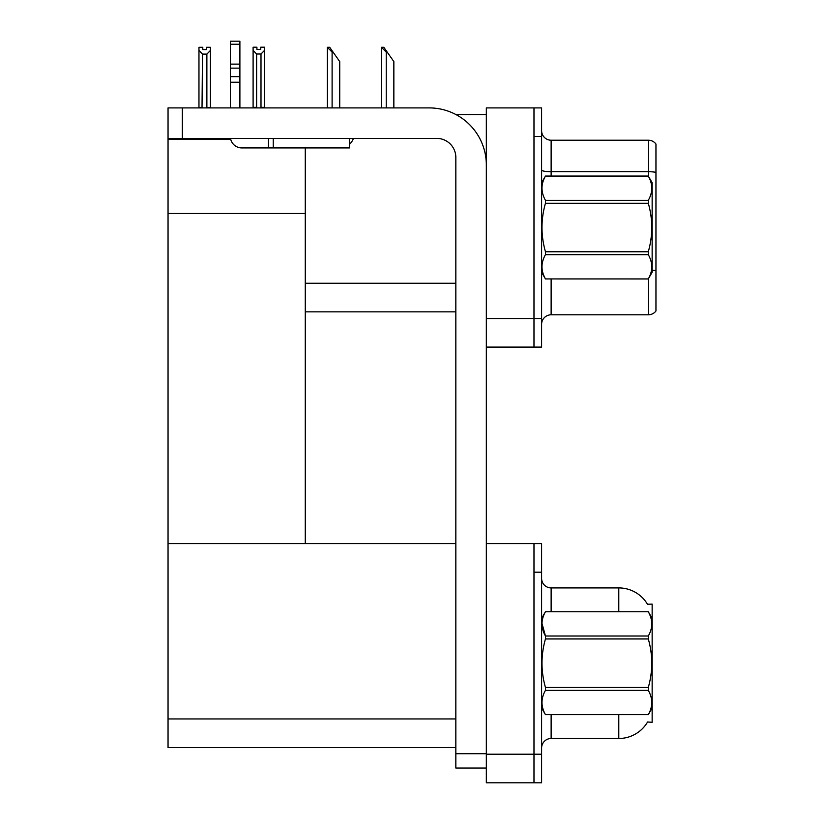<?xml version="1.0" encoding="UTF-8"?>
<svg xmlns="http://www.w3.org/2000/svg" width="824" height="824" viewBox="0 0 824 824"><rect width="100%" height="100%" fill="white"/><g stroke="black" fill="none" stroke-linecap="round" stroke-linejoin="round"><path stroke-width="1.24" d="M455.96 114.577L486.335 114.577M455.837 283.25L305.271 283.25L305.271 213.498L168.044 213.498L168.044 107.903L182.331 107.903L182.331 138.401L436.782 138.401A19.055 19.055 0 0 1 455.837 157.466L455.837 753.733L486.335 753.733M533.983 543.603L533.983 782.8L541.605 782.8L541.605 543.603L486.335 543.603L486.335 107.903L533.983 107.903L533.983 347.1L486.335 347.1L486.335 318.517L533.983 318.517L533.983 347.1L541.605 347.1L541.605 318.517L533.983 318.517L533.983 136.496L541.605 136.496L541.605 318.517M305.271 311.843L455.837 311.843M305.271 147.929L305.271 543.603L168.044 543.603L168.044 213.498M168.044 139.163L230.679 139.163M486.335 347.1L486.335 782.8L533.983 782.8L533.983 572.196L541.605 572.196M455.837 747.543L168.044 747.543L168.044 543.603L455.837 543.603M647.468 604.239A33.351 33.351 0 0 0 618.793 587.914A33.351 33.351 0 0 1 647.468 604.239L652.144 604.116L652.144 722.288L647.571 721.999A33.351 33.351 0 0 1 618.793 738.489L551.132 738.489A9.527 9.527 0 0 0 541.605 748.017M541.605 324.326A9.527 9.527 0 0 1 551.132 314.799L648.334 314.799L648.334 278.893M655.956 144.025A9.527 9.527 0 0 0 648.334 140.214A9.527 9.527 0 0 1 655.956 144.025L655.956 310.988A9.527 9.527 0 0 1 648.334 314.799M533.983 107.903L541.605 107.903L541.605 136.496M655.956 172.37L655.956 173.04L655.956 172.37A9.527 1.658 180 0 0 648.334 171.711L648.334 140.214L551.132 140.214A9.527 9.527 0 0 1 541.605 130.686A9.527 9.527 0 0 0 551.132 140.214L551.132 176.048M655.956 173.04L655.956 270.725A9.527 1.658 180 0 0 652.144 270.2M618.793 611.738L618.793 587.914L551.132 587.914A9.527 9.527 0 0 1 541.605 578.386A9.527 9.527 0 0 0 551.132 587.914L551.132 611.738M381.914 47.298L383.84 47.298L387.177 52.066L386.229 52.066L381.461 47.298L381.461 107.903M393.851 107.903L393.851 61.594L387.177 52.066M327.777 47.298L329.713 47.298L333.051 52.066L332.103 52.066L327.334 47.298L327.334 107.903M339.725 107.903L339.725 61.594L333.051 52.066M261.002 54.003L256.625 54.003L253.102 50.377L253.102 47.205L256.913 47.205L256.913 49.461L260.724 49.461L260.724 47.205L264.535 47.205L264.535 50.377L261.002 54.003L261.002 107.336L264.535 107.336L264.535 107.903M264.535 107.336L264.535 50.377M256.625 54.003L256.625 107.336L253.102 107.336L253.102 107.903L253.102 50.377M256.625 107.336L256.068 107.903M260.724 49.461L256.913 49.461M206.597 49.564L202.786 49.564L206.597 49.564L206.597 47.298L210.408 47.298L210.408 107.429L206.875 107.429L206.875 54.106L202.498 54.106L202.024 107.903M202.786 49.564L202.786 47.298L198.965 47.298L198.965 107.903M210.408 50.47L206.875 54.106M202.498 54.106L198.965 50.47M202.498 107.429L198.965 107.429M486.335 768.03L455.837 768.03L455.837 753.733M486.335 165.088A57.175 57.175 0 0 0 429.149 107.903L182.331 107.903M182.331 138.401L168.044 138.401M349.489 138.401L349.489 147.929L241.803 147.929A11.433 11.433 0 0 1 230.524 138.401M273.249 147.929L273.249 138.401M230.36 107.903L230.36 82.225L239.897 82.225L239.897 107.903M268.48 138.401L268.48 147.929L241.803 147.929M230.36 82.225L230.36 76.632L239.897 76.632L239.897 82.225M239.897 44.239L230.36 44.239L230.36 41.2L239.897 41.2L239.897 68.145L230.36 68.145L230.36 76.632M230.36 68.145L230.36 44.239M239.897 68.145L239.897 76.632M239.897 64.128L230.36 64.128M349.489 144.293A14.296 14.296 0 0 0 353.434 138.401M541.605 182.712L545.457 176.048L648.292 176.048L652.144 182.712L652.144 272.291L648.292 278.934C652.907 270.89 652.907 262.805 648.292 254.678L545.457 254.678C540.843 262.732 540.843 270.818 545.457 278.934L648.292 278.965M648.292 176.048L545.457 176.068C540.843 184.123 540.843 192.208 545.457 200.325L545.457 203.25C540.843 219.38 540.843 235.551 545.457 251.763L545.457 254.678M545.457 200.325L648.292 200.325C652.907 192.28 652.907 184.195 648.292 176.068M648.292 200.325L648.292 203.25L545.457 203.25M545.457 251.763L648.292 251.763C652.907 235.551 652.907 219.38 648.292 203.25M648.292 251.763L648.292 254.678M541.605 272.291L545.457 278.965M545.457 278.934L648.292 278.934M652.144 618.412L648.292 611.738L545.457 611.769C540.843 619.823 540.843 627.909 545.457 636.025L545.457 638.95C540.843 655.08 540.843 671.251 545.457 687.463L545.457 690.378C540.843 698.433 540.843 706.518 545.457 714.635L648.292 714.635C652.907 706.58 652.907 698.495 648.292 690.378L545.457 690.378M541.955 623.294L545.457 636.025L648.292 636.025C652.907 627.97 652.907 619.885 648.292 611.769M648.292 636.025L648.292 638.95L545.457 638.95M545.457 687.463L648.292 687.463C652.907 671.251 652.907 655.08 648.292 638.95M648.292 687.463L648.292 690.378M652.144 707.991L648.292 714.666M541.605 618.412L545.457 611.738L648.292 611.738M541.605 707.991L545.457 714.666M545.457 714.635L648.292 714.635M486.335 754.207L541.605 754.207M168.044 718.95L455.837 718.95M551.132 278.965L551.132 314.799M648.334 176.109L648.334 171.711L551.132 171.711A9.527 1.658 0 0 1 541.605 170.053M551.132 714.666L551.132 738.489M618.793 738.489L618.793 714.666M386.229 107.903L386.229 52.066M332.103 107.903L332.103 52.066"/></g></svg>
